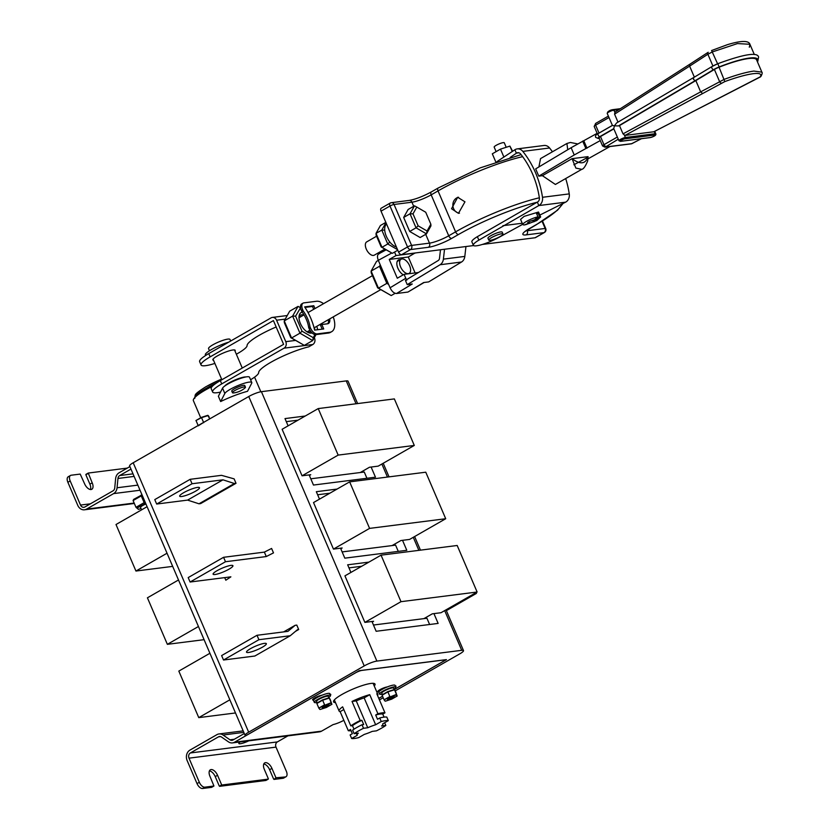 <?xml version="1.0" encoding="UTF-8"?>
<svg xmlns="http://www.w3.org/2000/svg" width="830" height="830" viewBox="0 0 830 830"><rect width="100%" height="100%" fill="white"/><g stroke="black" fill="none" stroke-linecap="round" stroke-linejoin="round"><path stroke-width="1.25" d="M200.715 417.781L193.38 400.662A32.754 5.976 -23.2 0 1 205.321 390.069A32.754 5.976 -23.2 0 1 212.283 386.355M209.461 350.748L208.548 348.631A11.672 2.127 -23.2 0 1 212.802 344.855A11.672 2.127 -23.2 0 1 223.706 340.103A11.672 2.127 -23.2 0 1 230.003 339.439L230.678 341.016M235.035 390.432A7.065 1.287 156.8 0 0 232.462 392.714A7.065 1.287 156.8 0 0 233.749 392.922A7.065 1.287 156.8 0 0 233.77 392.912A21.767 21.767 0 0 0 244.684 388.233A7.065 1.287 156.8 0 0 245.441 387.154A7.065 1.287 156.8 0 0 244.155 386.956A7.065 1.287 156.8 0 0 235.035 390.432M245.441 387.154L244.757 385.556A7.065 1.287 156.8 0 0 240.949 385.971A7.065 1.287 156.8 0 0 234.351 388.834A7.065 1.287 156.8 0 0 231.778 391.127L232.462 392.714M224.837 393.462A14.712 2.677 -23.2 0 1 238.687 385.265A14.712 2.677 -23.2 0 1 251.791 382.547A14.712 2.677 -23.2 0 1 251.698 383.221L247.516 391.304A32.754 5.976 156.8 0 0 220.656 401.554L224.837 393.462L222.565 388.15A14.712 2.677 -23.2 0 1 236.415 379.943A14.712 2.677 -23.2 0 1 249.508 377.225L251.791 382.547M222.565 388.15L218.383 396.242L220.656 401.554M205.363 354.503L205.311 354.369A17.254 3.144 -23.2 0 1 211.526 349.503A17.254 3.144 -23.2 0 1 228.696 342.157M400.589 266.876A8.134 4.306 -119.8 0 1 401.056 259.24A8.134 4.306 -119.8 0 1 409.615 265.725A8.134 4.306 -119.8 0 1 409.159 273.361A8.134 4.306 -119.8 0 1 400.589 266.876M213.549 360.282A12.16 2.22 -23.2 0 1 212.854 359.898A12.16 2.22 -23.2 0 1 217.284 355.966A12.16 2.22 -23.2 0 1 228.634 351.017A12.16 2.22 -23.2 0 1 235.201 350.322A12.16 2.22 -23.2 0 1 234.994 351.08M214.887 363.416A25.004 4.555 -23.2 0 1 201.047 364.961L199.636 361.683A25.004 4.555 -23.2 0 1 208.755 353.59L271.078 317.859A4.907 4.067 -97.2 0 1 272.365 317.423A4.907 4.067 -97.2 0 1 276.587 320.214L285.779 341.659L295.553 340.425M276.162 326.989A33.304 6.069 156.8 0 0 247.081 345.581A25.004 4.555 -23.2 0 1 237.888 353.352A25.004 4.555 -23.2 0 1 236.343 354.213M201.047 364.961A25.004 4.555 -23.2 0 1 210.156 356.869L273.423 320.598L283.601 344.346L220.334 380.617A25.004 4.555 156.8 0 0 211.225 388.71L212.625 391.988A25.004 4.555 -23.2 0 1 221.745 383.896L284.068 348.164A4.907 4.067 -97.2 0 0 285.779 341.659M224.733 386.043A12.16 2.22 -23.2 0 1 228.873 382.993A12.16 2.22 -23.2 0 1 245.939 376.955M220.521 392.092A25.004 4.555 -23.2 0 1 212.625 391.988M314.331 337.634L314.497 338.018A4.907 4.067 82.8 0 1 312.786 344.523L308.739 346.836A33.304 6.069 156.8 0 0 276.089 359.452A33.304 6.069 156.8 0 0 258.659 372.608A25.004 4.555 -23.2 0 1 250.587 379.735M314.632 327.56A11.568 6.111 -119.8 0 1 314.497 329.614M312.059 332.934A11.568 6.111 -119.8 0 1 311.292 333.11A11.568 6.111 -119.8 0 1 308.013 332.405A11.568 6.111 -119.8 0 1 299.007 316.697A11.568 6.111 -119.8 0 1 302.265 312.205M307.142 331.917A9.607 5.073 60.2 0 0 309.092 332.166A9.607 5.073 60.2 0 0 310.15 331.824A9.607 5.073 60.2 0 0 310.711 331.398M303.656 315.078A9.607 5.073 60.2 0 0 301.643 314.798A9.607 5.073 60.2 0 0 300.585 315.151A9.607 5.073 60.2 0 0 298.987 317.693M300.574 307.733L295.594 316.147L302.037 331.191L313.263 337.696L314.985 334.604M317.724 329.707L316.801 326.304M308.48 312.319L307.629 311.831M290.77 337.654L284.327 322.611L284.244 320.899L291.569 337.986L304.309 345.373L312.692 340.57L299.952 333.183L291.569 337.986L290.77 337.654L304.309 345.373M298.043 306.394L289.66 311.198L284.244 320.899L292.627 316.095L298.043 306.394L300.367 307.619M302.037 331.191L299.952 333.183L292.627 316.095L295.594 316.147M316.023 334.615L312.692 340.57L313.263 337.696M378.314 260.371L376.55 261.388L371.124 271.078L378.449 288.176L391.2 295.563L377.66 287.844L371.207 272.8L371.124 271.078L379.507 266.285L380.264 264.926M391.2 295.563L395.122 293.312M377.66 287.844L378.449 288.176L386.832 283.372L379.507 266.285L380.856 266.306M388.616 284.4L386.832 283.372L387.786 282.459M323.576 303.666A17.16 9.068 60.2 0 0 316.521 301.269L303.842 302.877A7.065 3.735 60.2 0 0 303.064 303.137A7.065 3.735 60.2 0 0 302.67 309.756L303.158 310.908A20.833 11.008 -119.8 0 1 309.995 326.854L310.493 328.006A7.065 3.735 60.2 0 0 317.143 333.899L329.811 332.28A17.16 9.068 60.2 0 0 331.699 331.668A17.16 9.068 60.2 0 0 333.214 316.904M315.006 308.573L313.782 305.731L304.651 306.882A39.321 20.781 -119.8 0 1 314.601 330.101L323.731 328.95L321.833 324.509L327.549 323.793A7.947 4.202 60.2 0 0 328.421 323.503A7.947 4.202 60.2 0 0 329.728 318.896M303.064 303.137L301.767 303.873A7.065 3.735 60.2 0 0 301.363 310.503L301.861 311.655A20.833 11.008 -119.8 0 1 308.698 327.601L309.185 328.753A7.065 3.735 60.2 0 0 315.836 334.635L328.514 333.027A17.16 9.068 60.2 0 0 330.402 332.405L331.699 331.668M327.705 323.762A7.947 4.202 60.2 0 0 328.421 319.643M313.709 309.32L312.485 306.467L304.994 307.422M322.196 329.137L320.536 325.256L321.833 324.509M303.158 310.908L301.861 311.655M309.995 326.854L308.698 327.601M313.782 305.731L312.485 306.467M385.846 222.378L380.431 225.49L376.021 233.386L381.987 247.299L392.362 253.326L381.188 246.967L376.104 235.098L376.021 233.386L381.8 230.076L385.96 222.627M392.362 253.326L397.778 250.214M381.188 246.967L381.987 247.299L387.755 243.989L381.8 230.076L384.695 230.128M397.549 249.664L387.755 243.989L389.81 242.038M525.483 224.743L536.782 220.552L540.662 216.972A9.711 1.774 156.8 0 0 539.614 216.64L535.298 221.091L525.452 224.681M534.686 219.691L535.599 220.645M459.457 213.186A8.041 7.014 86.1 0 1 453.585 208.61A8.041 7.014 86.1 0 1 458.534 197.26M464.966 201.825L458.451 213.331L451.541 208.745L457.672 197.27L464.966 201.825M624.99 135.425L653.801 131.773L760.021 77.107C762.231 74.046 759.927 72.916 753.121 73.704C745.942 74.69 736.511 77.315 724.829 81.579L624.99 135.425L623.019 133.869L700.665 91.86L702.553 93.468M721.457 83.083A1.961 1.162 61.2 0 1 719.548 81.485L714.391 69.461L695.831 80.583L700.665 91.86L724.258 79.327C736.48 74.866 746.336 72.117 753.848 71.079L761.867 72.148L756.576 59.812A44.332 8.082 156.8 0 0 719.06 67.209L724.829 81.579M506.207 147.294L504.267 142.781A5.488 0.996 156.8 0 0 503.271 142.625A5.488 0.996 156.8 0 0 497.429 144.659A5.488 0.996 156.8 0 0 494.172 147.107L496.112 151.631M488.756 240.109L487.957 238.241A7.75 1.411 -23.2 0 1 490.779 235.741A7.75 1.411 -23.2 0 1 498.01 232.587A7.75 1.411 -23.2 0 1 502.202 232.141L503.001 233.998A7.75 1.411 -23.2 0 1 500.168 236.509A7.75 1.411 -23.2 0 1 492.937 239.663A7.75 1.411 -23.2 0 1 488.756 240.109A7.75 1.411 -23.2 0 1 491.578 237.598A7.75 1.411 -23.2 0 1 498.809 234.444A7.75 1.411 -23.2 0 1 503.001 233.998M497.014 161.591L514.89 149.753A7.844 6.505 82.8 0 1 517.225 148.892A7.844 6.505 82.8 0 1 522.817 151.392A84.753 70.28 82.8 0 1 535.516 172.692A84.753 70.28 82.8 0 1 542.488 197.291A7.844 6.505 82.8 0 1 538.815 205.57L478.858 240.119A17.7 3.227 156.8 0 0 473.359 245.286L471.876 241.831A17.7 3.227 -23.2 0 1 477.375 236.664L537.332 202.105A1032.074 855.761 82.8 0 1 537.477 202.043A4.026 3.33 -97.2 0 0 539.355 197.789A80.935 67.106 -97.2 0 0 532.704 174.31A80.935 67.106 -97.2 0 0 520.576 153.965A4.026 3.33 -97.2 0 0 517.702 152.689A4.026 3.33 -97.2 0 0 516.509 153.125A1032.074 855.761 82.8 0 1 516.374 153.218L510.16 157.42M384.861 249.104L374.309 255.152A7.646 4.046 -119.8 0 1 373.469 255.433A7.646 4.046 -119.8 0 1 366.611 249.799A7.646 4.046 -119.8 0 1 366.704 241.883L376.581 236.218M396.398 246.987A13.239 6.993 -119.8 0 1 386.282 236.197A13.239 6.993 -119.8 0 1 386.583 224.09M400.309 259.666A8.829 4.669 60.2 0 0 398.4 259.966A8.829 4.669 60.2 0 0 397.902 268.246A8.829 4.669 60.2 0 0 403.256 274.813M540.662 216.972L538.535 212.024L524.155 216.36L520.566 219.379L522.817 224.619L524.104 225.044L528.005 223.54L528.534 222.513L527.683 222.523L529.851 221.288L534.499 219.815L537.985 216.848A9.711 1.774 156.8 0 0 526.355 221.486A9.711 1.774 156.8 0 0 522.817 224.619M539.614 216.64L538.141 213.186A9.711 1.774 156.8 0 0 536.502 213.393L537.985 216.848M565.697 178.543A84.753 70.28 82.8 0 1 569.245 193.888A7.844 6.505 82.8 0 1 565.572 202.178L538.815 205.57L537.332 202.105M542.395 175.68L572.067 158.665C580.315 164.786 585.638 164.112 588.055 156.642L572.067 158.665L575.875 168.096L581.768 169.33L555.395 184.457L542.395 175.68L538.784 176.147L574.236 154.971L600.256 140.592M597.144 133.319L571.123 147.709L535.672 168.874L538.784 176.147M693.766 77.501L712.088 66.473A1.764 1.038 59.1 0 0 711.922 68.164A1.764 1.038 -120.9 0 0 713.676 69.575L695.125 80.697L693.392 79.265L693.766 77.501M619.035 109.529L613.712 110.203A3.922 0.716 156.8 0 0 609.542 111.666A3.922 0.716 156.8 0 0 607.218 113.409L612.395 125.392L598.274 133.485A1.764 0.934 60.2 0 1 598.472 133.423L612.384 125.455L614.428 125.776L616.628 122.933L693.548 77.584M614.428 125.776L613.744 128.64A3.922 0.716 -23.2 0 1 613.744 128.64L599.841 136.618A5.094 0.934 156.8 0 0 598.907 138.413A1.764 1.463 82.8 0 1 598.451 138.569L595.67 137.365C595.058 135.944 595.93 134.657 598.274 133.485A1.764 0.934 60.2 0 0 598.181 135.145A1.764 0.934 -119.8 0 0 599.841 136.618M695.125 80.697L618.412 125.932L614.47 125.859M618.412 125.932A3.922 0.716 -23.2 0 1 619.481 125.6L623.019 133.869M695.831 80.583L619.481 125.6M714.391 69.461A6.868 1.255 -23.2 0 1 719.06 67.209M618.267 139.191L605.475 147.014A1.961 1.629 -97.2 0 1 604.966 147.18L602.559 145.956L599.063 137.801A3.922 0.716 -23.2 0 1 600.495 136.535L603.991 144.69L617.344 137.033M613.847 128.878L600.495 136.535M574.163 145.966L569.722 148.539M517.225 148.892L543.982 145.489A7.844 6.505 82.8 0 1 549.574 147.989A84.753 70.28 82.8 0 1 552.438 151.776M538.888 166.954L540.548 158.603L566.921 143.476L570.376 142.47L577.732 143.922M573.862 164.776L587.993 157.244M609.926 146.557L588.014 158.831M528.783 221.911L529.094 222.648L528.378 222.139M539.842 215.074L565.572 202.178M537.01 202.281A70.114 12.782 156.8 0 0 458.544 234.475L451.686 238.407A18.042 3.289 -23.2 0 1 428.384 247.299L410.497 249.571L401.544 254.706L473.577 245.566M482.355 244.445L535.101 237.754L544.055 232.618L526.158 234.89A18.042 3.289 -23.2 0 1 529.447 228.541L536.304 224.608A70.114 12.782 156.8 0 0 561.91 203.941M409.688 231.456L420.136 237.525L426.495 233.884L416.038 227.814L409.688 231.456L403.671 217.439L408.121 209.482L414.481 205.84L416.795 207.064L412.998 213.85L418.133 225.822L427.056 231.01L430.853 224.214L425.728 212.241L416.795 207.064M440.491 249.757L439.516 258.286A3.133 2.604 -97.2 0 1 438.199 260.527L405.424 280.374L407.24 284.628L412.251 283.995L396.533 293.509C394.063 293.405 391.916 291.496 390.069 287.782L378.293 260.319C376.934 256.543 377.308 254.312 379.435 253.627M424.099 282.49L407.955 292.056L423.663 282.542L428.664 281.91L461.511 262.021L440.087 264.739L407.24 284.628M407.955 292.056L396.533 293.509M465.952 246.531L464.821 256.418A7.844 6.505 82.8 0 1 461.511 262.021M444.527 249.249L443.396 259.136L464.821 256.418M440.087 264.739A7.844 6.505 -97.2 0 0 443.396 259.136M390.069 287.782L405.777 278.268L404.096 274.336L397.3 278.226L389.249 259.437L396.045 255.547L394.551 252.071M415.021 252.994L408.287 257.02L415.104 272.935M405.777 278.268L406.804 280.198M408.287 257.02L389.249 259.437M415.073 253.129L396.045 255.547M418.382 272.52L404.096 274.336M381.032 211.152L398.587 252.092L407.54 246.956L389.996 206.016L381.032 211.152A3.133 1.66 -119.8 0 1 381.219 208.206L390.173 203.07A3.133 1.66 -119.8 0 1 390.515 202.956A3.133 2.604 -97.2 0 1 391.335 202.686A3.133 3.133 0 0 0 390.173 203.07A3.133 1.66 -119.8 0 0 389.996 206.016A3.133 0.571 -23.2 0 1 394.043 204.471L411.597 245.41L429.483 243.138L425.707 234.33M535.713 237.39A3.133 1.66 -119.8 0 1 535.443 237.639A3.133 1.66 -119.8 0 1 535.101 237.754M401.544 254.706A3.133 1.66 -119.8 0 1 398.587 252.092M430.853 224.214L430.936 225.926L426.495 233.884L427.056 231.01M418.133 225.822L416.038 227.814L410.03 213.798L403.671 217.439M412.998 213.85L410.03 213.798L414.481 205.84M473.359 245.286A17.7 3.227 156.8 0 0 498.436 237.639L522.682 224.318M516.374 153.218L514.89 149.753M536.761 213.974L538.141 213.186M534.209 221.693L533.617 220.324M503.914 157.119L500.49 149.12L492.315 153.809L495.821 162.006M500.49 149.12L509.9 146.101L512.245 151.558M509.9 146.101L512.65 151.278M571.123 147.709L574.236 154.971M582.681 141.079L585.793 148.352M583.874 140.934L586.986 148.197M567.73 149.732L566.921 143.476M749.314 47.217L749.926 44.281L737.465 43.575L712.493 51.885L707.876 54.241A1.961 1.141 56.9 0 1 707.99 52.404L708.26 52.3A1.961 1.141 56.9 0 0 707.99 52.404L689.74 64.284L689.637 66.12L614.574 114.156L617.987 122.135M614.574 114.156L615.02 112.164L613.712 110.203A0.986 0.809 82.8 0 0 612.613 109.736A2.946 0.54 -23.2 0 0 608.815 111.178A2.946 0.54 -23.2 0 0 608.276 112.216M717.597 63.785L711.59 50.526L727.36 44.696C732.257 43.212 748.1 38.491 749.926 44.281L754.325 54.541M712.908 65.995L707.876 54.241L689.626 66.12L694.337 77.107M230.958 565.386A10.79 1.971 -23.2 0 1 232.929 565.697A10.79 1.971 -23.2 0 1 226.528 570.49A10.79 1.971 -23.2 0 1 215.063 574.495A10.79 1.971 -23.2 0 1 213.103 574.194A10.79 1.971 -23.2 0 1 219.494 569.401A10.79 1.971 -23.2 0 1 230.958 565.386M190.091 582.017L188.192 577.587L223.581 557.303L264.365 552.116L271.597 548.464L273.495 552.894L266.264 556.557L225.48 561.734L190.091 582.017L230.875 576.84L225.822 580.222L224.712 577.628M223.581 557.303L225.48 561.734M264.365 552.116L266.264 556.557M400.9 540.538L392.102 545.569L400.9 540.538L409.595 539.427L400.9 540.538M340.788 548.786L342.168 547.987L333.463 549.097L369.578 528.388L445.71 518.729L409.595 539.427L445.71 518.729L425.769 472.197L445.71 518.729L369.578 528.388L349.638 481.867L425.769 472.197L349.638 481.867L369.578 528.388L333.463 549.097L313.522 502.565L349.638 481.867L313.522 502.565L333.463 549.097L342.168 547.987L340.788 548.786M145.924 503.986A5.686 1.038 156.8 0 0 140.55 507.421L141.588 509.848M145.655 503.354L137.324 507.887L138.434 509.381L135.985 507.306L144.15 502.627L141.266 495.884L133.091 500.573L133.672 499.38L142.013 494.846M144.659 503.675L144.15 502.627L145.198 502.285M142.314 495.552L141.266 495.884L141.017 495.168M137.324 507.887L135.985 507.306L133.091 500.573M138.434 509.381L141.038 508.551M250.453 648.687A10.79 1.971 156.8 0 0 246.52 652.173A10.79 1.971 156.8 0 0 252.351 651.56A10.79 1.971 156.8 0 0 262.415 647.172A10.79 1.971 156.8 0 0 266.347 643.675A10.79 1.971 156.8 0 0 260.527 644.298A10.79 1.971 156.8 0 0 250.453 648.687M195.569 491.194A10.79 1.971 -23.2 0 1 185.495 495.583A10.79 1.971 -23.2 0 1 179.674 496.205A10.79 1.971 -23.2 0 1 183.606 492.719A10.79 1.971 -23.2 0 1 193.681 488.331A10.79 1.971 -23.2 0 1 199.501 487.708A10.79 1.971 -23.2 0 1 195.569 491.194M127.27 468.11L88.25 473.059L92.203 482.842A6.868 3.631 -119.8 0 1 91.819 489.275A6.868 3.631 -119.8 0 1 91.061 489.524A6.868 3.631 -119.8 0 1 84.598 483.807L80.199 474.086L71.172 475.227A5.883 3.113 60.2 0 0 70.519 475.445A5.883 3.113 60.2 0 0 70.187 480.964L80.52 505.065L90.408 503.81M384.051 717.12L382.765 714.111L384.975 712.835A21.082 3.839 156.8 0 0 382.174 712.866A21.082 3.839 156.8 0 0 377.909 713.738L369.744 694.679A21.082 3.839 156.8 0 0 352.024 701.443L360.189 720.492A21.082 3.839 156.8 0 0 350.8 725.877L342.634 706.828A21.082 3.839 156.8 0 0 339.096 711.02A21.082 3.839 156.8 0 0 340.134 711.652L348.31 730.711A21.082 3.839 156.8 0 0 351.059 730.68M384.653 722.733L385.826 725.462L381.603 726.001A14.027 2.552 156.8 0 0 382.869 724.051A14.027 2.552 156.8 0 0 382.713 723.843L388.315 720.637L386.801 717.089A21.082 3.839 156.8 0 0 383.989 717.12A21.082 3.839 156.8 0 0 379.735 717.991L377.515 719.257L375.689 715.004A18.239 3.32 156.8 0 1 380.078 714.07A18.239 3.32 156.8 0 1 382.765 714.111M388.315 720.637A21.082 3.839 156.8 0 0 385.514 720.668A21.082 3.839 156.8 0 0 381.25 721.529L375.648 724.746A14.027 2.552 156.8 0 0 367.752 727.754L363.53 728.294A21.082 3.839 156.8 0 0 354.14 733.678L358.363 733.139A14.027 2.552 156.8 0 0 357.097 735.09A14.027 2.552 156.8 0 0 357.253 735.297L351.65 738.503A21.082 3.839 156.8 0 0 358.716 737.611L364.318 734.394A14.027 2.552 156.8 0 0 372.214 731.386L376.436 730.846A21.082 3.839 156.8 0 0 385.826 725.462M392.559 697.833A3.04 0.55 156.8 0 0 393.669 696.847A3.04 0.55 156.8 0 0 392.03 697.024A3.04 0.55 156.8 0 0 389.187 698.258A3.04 0.55 156.8 0 0 388.077 699.244A3.04 0.55 156.8 0 0 389.727 699.067A3.04 0.55 156.8 0 0 392.559 697.833M248.668 732.174L364.225 665.919L248.751 396.512L133.194 462.767L248.668 732.174A9.804 1.785 156.8 0 0 245.089 735.349A9.804 1.785 156.8 0 0 245.856 735.671L359.214 670.682L446.447 659.601L394.177 689.574L393.545 688.091A6.37 1.162 156.8 0 0 390.1 688.454A6.37 1.162 156.8 0 0 384.145 691.048A6.37 1.162 156.8 0 0 381.821 693.112L382.485 694.648M393.98 689.108A8.829 1.608 156.8 0 0 395.796 687.126A8.829 1.608 156.8 0 0 394.188 686.877A8.829 1.608 156.8 0 0 384.809 690.155A8.829 1.608 156.8 0 0 379.569 694.077A8.829 1.608 156.8 0 0 381.188 694.326A8.829 1.608 156.8 0 0 382.267 694.129M395.796 687.126L395.038 685.352A8.829 1.608 156.8 0 0 393.42 685.103A8.829 1.608 156.8 0 0 387.257 686.95A8.829 1.608 156.8 0 0 379.02 691.67A8.829 1.608 156.8 0 0 378.812 692.303L379.569 694.077M248.782 740.837A8.331 1.515 -23.2 0 1 240.368 743.722A8.331 1.515 -23.2 0 1 238.843 743.483A8.331 1.515 -23.2 0 1 240.088 741.937M374.247 686.005A22.555 4.109 156.8 0 0 375.025 684.086A22.555 4.109 156.8 0 0 370.906 683.443A22.555 4.109 156.8 0 0 346.94 691.826A22.555 4.109 156.8 0 0 333.567 701.858A22.555 4.109 156.8 0 0 335.496 702.616M327.3 706.112A3.04 0.55 156.8 0 0 328.41 705.137A3.04 0.55 156.8 0 0 326.771 705.303A3.04 0.55 156.8 0 0 323.939 706.548A3.04 0.55 156.8 0 0 322.829 707.523A3.04 0.55 156.8 0 0 324.468 707.357A3.04 0.55 156.8 0 0 327.3 706.112M328.919 697.854L328.286 696.37A6.37 1.162 156.8 0 0 324.841 696.744A6.37 1.162 156.8 0 0 318.896 699.337A6.37 1.162 156.8 0 0 316.572 701.392L317.226 702.927M328.721 697.397A8.829 1.608 156.8 0 0 330.537 695.405A8.829 1.608 156.8 0 0 328.929 695.156A8.829 1.608 156.8 0 0 319.55 698.435A8.829 1.608 156.8 0 0 314.321 702.367A8.829 1.608 156.8 0 0 315.929 702.616A8.829 1.608 156.8 0 0 317.008 702.419M330.537 695.405L329.78 693.641A8.829 1.608 156.8 0 0 328.172 693.382A8.829 1.608 156.8 0 0 321.999 695.229A8.829 1.608 156.8 0 0 313.761 699.949A8.829 1.608 156.8 0 0 313.553 700.593L314.321 702.367M446.032 609.842L463.503 650.596A9.804 1.785 156.8 0 1 459.924 653.77L395.298 690.83M383.211 697.75L379.435 699.918M283.642 631.9L295.158 625.301L296.787 625.094L298.686 629.524L295.449 631.381M236.021 483.299L234.382 483.506L198.993 503.8L200.632 503.592L236.021 483.299L234.122 478.869L221.506 475.331L190.153 479.315L154.764 499.608L156.663 504.038L192.052 483.745L190.153 479.315M342.136 551.919L395.588 545.134L398.276 551.379M329.852 493.207L317.631 494.763M310.794 478.806L364.256 472.021L366.933 478.267M298.022 420.156L286.298 421.65M373.469 625.032L426.931 618.246L429.608 624.492M361.683 566.257L348.974 567.876M243.813 732.361L223.031 735.007L229.972 739.81A3.922 3.247 82.8 0 0 231.995 740.339A3.922 3.247 82.8 0 0 233.023 739.987L244.311 733.523M324.8 705.22L331.222 702.678L329.251 698.072L322.621 700.198L316.863 703.498L318.834 708.104L324.592 704.805L322.517 699.908L328.763 697.905L330.122 699.244L331.865 704.328L331.035 703.217L324.8 705.22L318.834 708.104L319.716 709.277M320.204 709.442L326.439 707.43L331.865 704.328L331.035 703.217M331.948 704.297L326.346 707.15M317.091 703.02L322.507 699.908L317.019 703.052M219.639 786.332L221.579 784.682L219.639 786.332L265.963 780.449L268.339 778.737L264.314 769.348A6.868 3.631 60.2 0 1 264.708 762.905A6.868 3.631 60.2 0 1 271.929 768.383L269.615 769.711A6.868 3.631 60.2 0 0 263.795 763.984M221.942 785.004L268.277 779.121L265.963 780.449M276.328 778.104L274.014 779.422L275.954 777.772L285.354 776.953A5.883 3.113 60.2 0 0 285.997 776.745A5.883 3.113 60.2 0 0 286.34 771.226L276.006 747.114L189.001 758.163L199.325 782.275A5.883 3.113 60.2 0 0 204.875 787.172L213.943 786.01L209.938 776.258A6.868 3.631 60.2 0 1 210.332 769.815A6.868 3.631 60.2 0 1 217.553 775.282L215.24 776.61A6.868 3.631 60.2 0 0 209.409 770.894M204.875 787.172L202.562 788.5L211.588 787.359L213.901 786.031M274.014 779.422L283.04 778.281L285.354 776.953M221.579 784.682L217.553 775.282M275.954 777.772L271.929 768.383M285.997 776.745L283.694 778.063A5.883 3.113 -119.8 0 1 283.04 778.281M273.641 779.1L269.615 769.711M219.265 786.01L215.24 776.61M202.562 788.5A5.883 3.113 -119.8 0 1 197.021 783.593L199.325 782.275M223.031 735.007A7.844 6.505 -97.2 0 0 218.985 733.948A7.844 6.505 -97.2 0 0 216.931 734.643L189.883 750.154A7.844 6.505 -97.2 0 0 187.144 760.56L197.021 783.593M220.552 736.594L218.456 736.864A3.922 3.247 82.8 0 1 219.473 736.521A3.922 3.247 82.8 0 1 221.506 737.04L228.447 741.854A7.844 6.505 -97.2 0 0 232.493 742.902A7.844 6.505 -97.2 0 0 234.548 742.207L321.552 731.157L333.089 724.6A9.804 1.785 156.8 0 0 343.848 720.316M378.771 698.352L382.537 696.194M394.157 689.533L442.577 661.769A4.907 0.892 156.8 0 0 444.361 660.182A4.907 0.892 156.8 0 0 443.469 660.047L361.901 670.401A4.907 0.892 156.8 0 0 355.572 672.819L234.548 742.207M321.552 731.157A7.844 6.505 82.8 0 1 319.498 731.853L232.493 742.902M189.001 758.163A3.922 3.247 82.8 0 1 190.371 752.966L277.376 741.916L287.937 735.857M277.376 741.916A3.922 3.247 -97.2 0 0 276.006 747.114M218.456 736.864L190.371 752.966M395.651 686.784A5.592 1.017 156.8 0 0 396.035 686.12A5.592 1.017 156.8 0 0 395.288 685.933M387.257 686.95L387.071 686.97A5.592 1.017 156.8 0 0 381.136 689.045A5.592 1.017 156.8 0 0 377.816 691.535A5.592 1.017 156.8 0 0 378.843 691.691L379.02 691.67M321.999 695.229L321.812 695.26A5.592 1.017 156.8 0 0 315.877 697.335A5.592 1.017 156.8 0 0 312.557 699.815A5.592 1.017 156.8 0 0 313.584 699.981L313.761 699.949M330.392 695.073A5.592 1.017 156.8 0 0 330.776 694.409A5.592 1.017 156.8 0 0 330.029 694.222M381.893 688.682L383.958 688.423M316.635 696.972L318.699 696.712M390.048 696.941L396.481 694.388L394.499 689.782L387.869 691.909L382.122 695.208L384.093 699.815L389.851 696.515L387.776 691.618L394.011 689.616L395.381 690.954L397.124 696.038L396.294 694.938L390.048 696.941L384.093 699.815L384.964 700.987M385.452 701.153L391.698 699.151L397.124 696.038L396.294 694.938M397.197 696.007L391.594 698.86M382.35 694.731L387.766 691.629M351.65 738.503L350.125 734.965L352.345 733.689L350.519 729.435L348.31 730.711M379.735 717.991L381.25 721.529M369.744 694.679L364.142 697.895L375.648 724.746M364.142 697.895A14.027 2.552 156.8 0 0 356.246 700.904L367.752 727.754M350.8 725.877L352.47 725.669A18.239 3.32 156.8 0 1 361.859 720.284L363.685 724.538L362.015 724.746L363.53 728.294M362.015 724.746A21.082 3.839 156.8 0 0 352.626 730.13L354.14 733.678M352.47 725.669L353.985 729.207M343.807 709.557L340.134 711.652M377.588 695.602A21.082 3.839 156.8 0 0 377.858 694.409A21.082 3.839 156.8 0 0 376.81 693.787L384.975 712.835M377.909 713.738L375.689 715.004M356.246 700.904L352.024 701.443M361.859 720.284L360.189 720.492M130.964 469.075L119.686 475.549L133.018 473.857M70.187 480.964L67.873 482.282L77.75 505.325A7.844 6.505 -97.2 0 0 84.515 509.796A7.844 6.505 -97.2 0 0 86.569 509.101L134.159 503.063M67.873 482.282A5.883 3.113 -119.8 0 1 68.216 476.773L70.519 475.445M90.418 489.524A6.868 3.631 60.2 0 0 89.899 484.16L85.874 474.77L88.167 473.11L85.895 474.397M140.042 490.24L113.617 493.601L86.569 509.101M113.617 493.601A7.844 6.505 -97.2 0 0 117.061 487.76L137.842 485.125M134.107 476.41L117.964 478.464L117.061 487.76M117.964 478.464A3.922 3.247 82.8 0 1 119.686 475.549M80.52 505.065A3.922 3.247 82.8 0 0 83.903 507.296A3.922 3.247 82.8 0 0 84.93 506.954L113.015 490.852A3.922 3.247 82.8 0 0 114.737 487.936L115.629 478.63A7.844 6.505 -97.2 0 1 119.074 472.799L129.905 466.595M203.703 422.698L201.431 417.386L196.005 420.488L201.524 417.666L208.154 415.54L209.617 418.953M195.932 420.53L201.42 417.376L207.676 415.384L209.917 418.776M196.005 420.488L198.287 425.811L204.201 422.055M209.036 416.722L208.496 416.484L209.036 416.722M368.914 562.117L347.656 564.815L350.924 572.43M371.954 621.483L376.146 631.277L438.136 623.413L433.945 613.619M305.253 416.017L284.991 418.59L288.103 425.852M309.123 474.905L313.47 485.052L375.471 477.188L371.114 467.041M337.084 489.067L316.323 491.702L319.509 499.141M340.539 548.194L344.813 558.165L406.804 550.3L402.529 540.33M356.049 403.774L346.245 380.908L261.409 391.677L376.882 661.085L461.708 650.315L444.693 610.61M245.089 735.349L129.625 465.941A9.804 1.785 -23.2 0 1 133.194 462.767M248.751 396.512A9.804 1.785 -23.2 0 1 261.409 391.677M346.245 380.908A9.804 1.785 -23.2 0 1 348.04 381.188L357.626 403.577M382.557 696.235L378.791 698.393M463.503 650.596A9.804 1.785 156.8 0 0 461.708 650.315M376.882 661.085A9.804 1.785 156.8 0 0 364.225 665.919M295.158 625.301L287.927 631.36L257.01 635.282L258.908 639.712L290.251 635.739L297.482 629.679L298.686 629.524M257.01 635.282L221.62 655.576L223.519 660.006L254.862 656.022L290.251 635.739M258.908 639.712L223.519 660.006M234.382 483.506L222.98 479.823L187.59 500.106L156.663 504.038M198.993 503.8L187.59 500.106M222.98 479.823L192.052 483.745M474.221 593.678L476.441 593.398L446.374 610.631M476.441 593.398L476.098 592.599M204.087 639.671L167.359 644.329L198.443 626.515L167.359 644.329L147.418 597.808L178.502 579.983L147.418 597.808L167.359 644.329L204.087 639.671M372.203 622.075L373.583 621.276L364.878 622.386L400.994 601.677L477.126 592.018L441.01 612.716L432.306 613.827L423.933 618.62M400.994 601.677L381.053 555.156L344.938 575.864L364.878 622.386M381.053 555.156L457.185 545.486L477.126 592.018M235.492 712.96L198.764 717.628L229.858 699.804M209.917 653.272L178.824 671.097L198.764 717.628M309.372 475.497L310.752 474.698L302.058 475.808L338.163 455.099L414.295 445.44L378.19 466.138L369.485 467.249L360.272 472.529M338.163 455.099L318.222 408.578L282.117 429.276L302.058 475.808M318.222 408.578L394.354 398.908L414.295 445.44M172.671 566.382L135.944 571.04L167.027 553.226M147.086 506.694L116.003 524.519L135.944 571.04M205.311 354.369L205.757 355.406M208.755 353.59L210.156 356.869M220.334 380.617L221.745 383.896M312.786 344.523L284.068 348.164M285.24 319.114L276.587 320.214M329.811 332.28L328.514 333.027M302.67 309.756L301.363 310.503M310.493 328.006L309.185 328.753M317.143 333.899L315.836 334.635M569.245 193.888L542.488 197.291M757.313 61.534A45.515 8.3 156.8 0 0 719.143 66.939A8.041 1.463 156.8 0 0 714.101 69.326A8.041 1.463 156.8 0 0 713.676 69.575M712.731 66.141A8.041 1.463 -23.2 0 1 717.774 63.744L712.088 66.473A1.764 1.038 59.1 0 1 712.316 66.39A8.041 1.463 -23.2 0 1 712.379 66.348M757.448 61.835A1.764 1.67 34.3 0 0 757.717 61.534L758.599 57.052C757.427 51.937 743.836 54.158 717.815 63.703L719.143 66.939M549.574 147.989L522.817 151.392M522.215 223.239L502.907 225.687M527.009 230.149L527.258 230.73L545.144 228.458L542.073 221.278M526.075 230.813A14.909 2.718 156.8 0 0 527.258 230.73A3.133 2.604 -97.2 0 1 526.158 234.89M413.693 206.297L411.939 202.198L394.043 204.471A3.133 2.604 -97.2 0 0 391.335 202.686L409.232 200.414A3.133 2.604 -97.2 0 1 411.939 202.198A14.909 2.718 -23.2 0 0 431.175 194.853L448.729 235.793L455.587 231.861A73.248 13.353 -23.2 0 1 539.355 197.789M428.384 247.299A3.133 2.604 -97.2 0 0 429.483 243.138A14.909 2.718 156.8 0 0 448.729 235.793A3.133 1.66 -119.8 0 0 451.686 238.407M391.77 253.015L378.293 260.319M522.641 156.652A73.248 13.353 156.8 0 0 438.043 190.921L455.587 231.861A3.133 1.66 -119.8 0 0 458.544 234.475M521.084 154.619L480.238 167.868L438.219 187.974A3.133 1.66 -119.8 0 0 438.043 190.921L431.175 194.853A3.133 1.66 -119.8 0 1 431.361 191.906C422.937 196.44 415.56 199.283 409.232 200.414M535.443 237.639L544.397 232.504A3.133 1.66 -119.8 0 1 544.055 232.618A3.133 2.604 -97.2 0 0 545.144 228.458A3.133 0.571 -23.2 0 1 545.725 228.541L542.498 221.019M410.497 249.571A3.133 1.66 -119.8 0 1 407.54 246.956A3.133 0.571 -23.2 0 1 411.597 245.41A3.133 2.604 -97.2 0 1 410.497 249.571M529.447 228.541A3.133 1.66 60.2 0 0 529.789 228.426A3.133 1.66 60.2 0 0 530.059 228.188M536.304 224.608A3.133 1.66 60.2 0 0 536.647 224.494L557.47 210.26L563.207 203.309M518.978 152.813L516.509 153.125M478.858 240.119L477.375 236.664M529.633 223.332L528.98 221.807M536.139 219.608L535.838 218.913M533.431 221.89L532.902 220.656M620.736 141.287L650.429 137.521A2.946 0.54 156.8 0 0 654.227 136.068A2.946 0.54 156.8 0 0 654.766 135.031L625.073 138.797A2.946 0.54 156.8 0 0 621.276 140.249A2.946 0.54 156.8 0 0 620.736 141.287A0.986 0.809 82.8 0 1 620.477 141.37L618.921 140.706A3.922 0.716 -23.2 0 1 621.245 138.963A3.922 0.716 -23.2 0 1 625.415 137.5L655.109 133.734L654.196 131.607M624.482 135.332L625.415 137.5A0.986 0.809 82.8 0 1 625.073 138.797M605.475 147.014L631.9 143.652L641.351 138.724M602.559 145.956A3.922 0.716 -23.2 0 1 603.991 144.69A1.961 1.038 60.2 0 0 605.838 146.319M654.766 135.031A0.986 0.809 82.8 0 0 655.109 133.734A3.922 0.716 -23.2 0 1 655.825 133.838L654.746 131.327M608.992 117.528L595.629 125.185L599.011 133.07M595.961 123.276A1.961 1.038 60.2 0 0 595.743 123.348A1.961 1.038 60.2 0 0 595.629 125.185A3.922 0.716 156.8 0 0 594.197 126.461L597.434 134.004M653.988 131.711L760.851 76.516A1.961 1.857 -142.2 0 1 760.021 77.107M641.476 138.703L631.391 143.829A1.961 1.629 -97.2 0 0 631.9 143.652M650.429 137.521A0.986 0.809 82.8 0 1 649.9 137.583M216.08 383.273A30.596 5.582 156.8 0 0 205.913 388.492A30.596 5.582 156.8 0 0 194.697 397.653M206.234 386.583A28.635 5.219 -23.2 0 1 221.62 379.113L206.016 386.656C193.369 394.613 195.89 394.758 195.185 395.07L194.76 398.39M388.201 699.576A3.631 0.664 -23.2 0 1 388.865 698.3A3.631 0.664 -23.2 0 1 393.545 696.515A3.631 0.664 -23.2 0 1 392.891 697.791A3.631 0.664 -23.2 0 1 388.201 699.576M322.943 707.865A3.631 0.664 -23.2 0 1 323.607 706.589A3.631 0.664 -23.2 0 1 328.296 704.795A3.631 0.664 -23.2 0 1 327.632 706.071A3.631 0.664 -23.2 0 1 322.943 707.865M229.972 739.81L234.299 739.26M378.407 690.685L378.843 691.691M313.149 698.974L313.584 699.981M92.203 482.842L89.899 484.16M88.177 473.442L85.874 474.77M418.87 550.352L413.278 537.321M387.454 477.063L381.873 464.032M254.571 377.142L260.838 391.77M234.506 349.938L242.267 368.043M213.051 359.131L221.88 379.735M205.3 354.452L205.716 355.427M401.056 259.24L397.186 261.46M372.431 275.653L308.034 312.568M304.008 314.881L298.997 317.755M287.242 315.535L272.365 317.423M409.159 273.361L408.412 273.786M380.763 289.639L314.082 327.871M309.943 330.247L307.09 331.876M598.451 138.569L599.343 138.454M378.719 253.856L386.137 249.84M544.397 232.504A3.133 3.133 0 0 0 545.725 228.541M524.705 231.695L536.647 224.494M438.219 187.974L431.361 191.906M581.768 169.33C583.449 169.164 585.42 166.374 587.671 160.968L588.055 156.642M613.754 128.65L618.921 140.706M689.74 64.284L614.781 112.247M594.197 126.461L595.743 123.348L608.38 116.107M760.851 76.516C762.179 74.129 762.521 72.677 761.867 72.148M604.966 147.18L631.391 143.829M607.218 113.409C607.778 111.417 609.656 110.162 612.872 109.643L620.332 108.699M655.825 133.838C656.291 135.197 654.403 136.452 650.17 137.604L620.477 141.37M334.345 699.929L339.096 711.02M387.745 698.964L393.7 696.412M322.497 707.253L328.441 704.701M319.757 709.349L318.886 708.177M326.449 707.44L320.131 709.474M328.836 697.874L322.507 699.898M330.081 699.161L329.199 697.989M243.18 730.877L218.985 733.948M211.629 787.338L213.943 786.01M385.016 701.06L384.134 699.898M391.708 699.151L385.379 701.184M394.084 689.585L387.766 691.618L382.267 694.762M395.329 690.882L394.458 689.709M356.371 733.398L357.097 735.09M373.095 683.318L377.858 694.409M84.515 509.796L134.335 503.468M201.42 417.376L207.739 415.353M208.112 415.467L208.984 416.639M383.211 463.254L389.042 476.866M414.627 536.543L420.457 550.155"/></g></svg>
